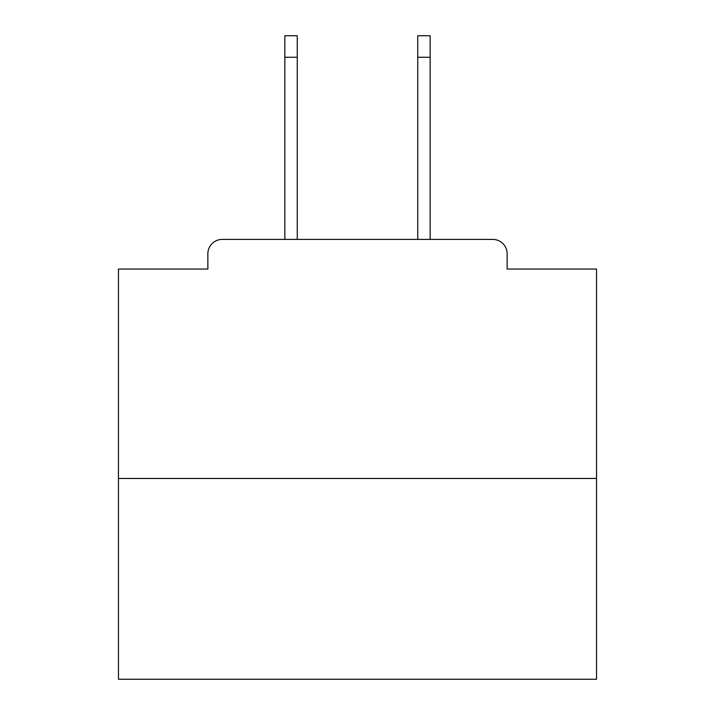 <?xml version="1.0" encoding="UTF-8"?>
<svg xmlns="http://www.w3.org/2000/svg" width="715" height="715" viewBox="0 0 715 715"><rect width="100%" height="100%" fill="white"/><g stroke="black" fill="none" stroke-linecap="round" stroke-linejoin="round"><path stroke-width="1.07" d="M507.141 269.055L507.141 253.754L507.141 269.055L596.542 269.055L596.542 679.25L118.458 679.25L118.458 269.055L207.859 269.055L207.859 253.754L207.859 269.055M596.542 478.451L118.458 478.451M507.141 253.754A14.345 14.345 0 0 0 492.796 239.418L222.204 239.418A14.345 14.345 0 0 0 207.859 253.754M492.796 239.418L432.083 239.418M282.917 239.418L222.204 239.418M297.261 57.263L284.829 57.263L284.829 35.75L297.261 35.75L297.261 239.418M284.829 57.263L284.829 239.418M430.171 35.75L430.171 57.263L417.739 57.263L417.739 35.75L430.171 35.75M417.739 239.418L417.739 57.263M430.171 239.418L430.171 57.263"/></g></svg>
